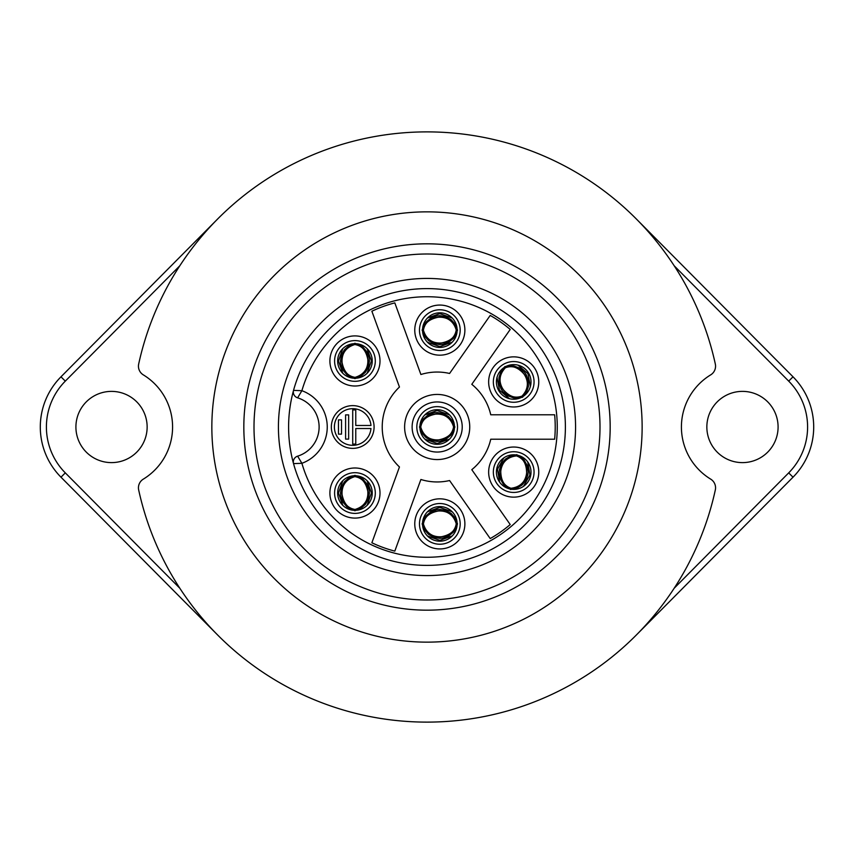 <?xml version="1.0" encoding="UTF-8"?>
<svg xmlns="http://www.w3.org/2000/svg" width="854" height="854" viewBox="0 0 854 854"><rect width="100%" height="100%" fill="white"/><g stroke="black" fill="none" stroke-linecap="round" stroke-linejoin="round"><path stroke-width="1.28" d="M329.9 493.046A25.054 25.054 0 0 1 367.476 471.344A25.054 25.054 0 0 1 367.476 514.738A25.054 25.054 0 0 1 329.9 493.046M414.766 523.876A25.054 25.054 0 0 1 452.353 502.184A25.054 25.054 0 0 1 452.353 545.578A25.054 25.054 0 0 1 414.766 523.876M488.648 381.919A25.054 25.054 0 0 1 526.235 360.217A25.054 25.054 0 0 1 526.235 403.611A25.054 25.054 0 0 1 488.648 381.919M414.766 330.124A25.054 25.054 0 0 1 452.353 308.422A25.054 25.054 0 0 1 452.353 351.816A25.054 25.054 0 0 1 414.766 330.124M488.648 472.081A25.054 25.054 0 0 1 526.235 450.389A25.054 25.054 0 0 1 526.235 493.783A25.054 25.054 0 0 1 488.648 472.081M329.9 360.954A25.054 25.054 0 0 1 367.476 339.262A25.054 25.054 0 0 1 367.476 382.656A25.054 25.054 0 0 1 329.9 360.954M554.641 414.788A128.228 128.228 0 0 1 554.641 439.212L490.751 439.212A54.955 54.955 0 0 1 471.792 469.679L510.212 524.548A128.228 128.228 0 0 1 490.207 538.564L449.578 480.535A54.955 54.955 0 0 1 420.894 479.489L394.815 551.118A128.228 128.228 0 0 1 371.874 542.77L399.458 466.967A54.955 54.955 0 0 1 399.458 387.033L371.874 311.23A128.228 128.228 0 0 1 394.815 302.882L420.894 374.511A54.955 54.955 0 0 1 449.578 373.465L490.207 315.436A128.228 128.228 0 0 1 510.212 329.452L471.792 384.321A54.955 54.955 0 0 1 490.751 414.788L554.641 414.788M217.567 219.083C203.487 233.249 190.901 248.813 179.82 265.765L65.31 381.119A65.128 65.128 0 0 0 65.31 472.881L179.82 588.235C190.901 605.187 203.487 620.751 217.567 634.917L60.976 477.183A71.234 71.234 0 0 1 60.976 376.817L217.567 219.083M715.321 364.017A295.121 295.121 0 0 0 138.679 364.017A10.173 10.173 0 0 0 143.323 374.874A61.061 61.061 0 0 1 143.323 479.126A10.173 10.173 0 0 0 138.679 489.982A295.121 295.121 0 0 0 715.321 489.982A10.173 10.173 0 0 0 710.677 479.126A61.061 61.061 0 0 1 710.677 374.874A10.173 10.173 0 0 0 715.321 364.017M674.18 265.765C663.099 248.813 650.513 233.249 636.433 219.083L793.024 376.817A71.234 71.234 0 0 1 793.024 477.183L636.433 634.917C650.513 620.751 663.099 605.187 674.18 588.235L788.69 472.881A65.128 65.128 0 0 0 788.69 381.119L674.18 265.765M243.828 427A183.172 183.172 0 0 0 518.591 585.63A183.172 183.172 0 0 0 518.591 268.369A183.172 183.172 0 0 0 243.828 427M778.09 427A35.622 35.622 0 0 1 724.662 457.851A35.622 35.622 0 0 1 724.662 396.149A35.622 35.622 0 0 1 778.09 427M288.599 427A138.401 138.401 0 0 1 293.53 390.385L301.9 390.694L297.619 397.836A6.106 6.106 0 0 1 293.53 390.385A138.401 138.401 0 0 1 506.603 313.792A138.401 138.401 0 0 1 506.603 540.208A138.401 138.401 0 0 1 288.599 427M147.144 427A35.622 35.622 0 0 1 93.726 457.851A35.622 35.622 0 0 1 93.726 396.149A35.622 35.622 0 0 1 147.144 427M531.007 381.919A17.304 17.304 0 0 0 505.056 366.932A17.304 17.304 0 0 0 505.056 396.896A17.304 17.304 0 0 0 531.007 381.919M457.125 330.124A17.304 17.304 0 0 0 431.174 315.137A17.304 17.304 0 0 0 431.174 345.101A17.304 17.304 0 0 0 457.125 330.124M372.248 360.954A17.304 17.304 0 0 0 346.297 345.977A17.304 17.304 0 0 0 346.297 375.941A17.304 17.304 0 0 0 372.248 360.954M531.007 472.081A17.304 17.304 0 0 0 505.056 457.103A17.304 17.304 0 0 0 505.056 487.068A17.304 17.304 0 0 0 531.007 472.081M457.125 523.876A17.304 17.304 0 0 0 431.174 508.899A17.304 17.304 0 0 0 431.174 538.863A17.304 17.304 0 0 0 457.125 523.876M372.248 493.046A17.304 17.304 0 0 0 346.297 478.059A17.304 17.304 0 0 0 346.297 508.023A17.304 17.304 0 0 0 372.248 493.046M211.845 427A215.155 215.155 0 0 0 534.572 613.321A215.155 215.155 0 0 0 534.572 240.679A215.155 215.155 0 0 0 211.845 427M412.119 427A25.054 25.054 0 0 1 449.706 405.308A25.054 25.054 0 0 1 449.706 448.692A25.054 25.054 0 0 1 412.119 427M404.615 427A32.569 32.569 0 0 0 453.463 455.203A32.569 32.569 0 0 0 453.463 398.797A32.569 32.569 0 0 0 404.615 427M454.477 427A17.304 17.304 0 0 0 428.527 412.023A17.304 17.304 0 0 0 428.527 441.977A17.304 17.304 0 0 0 454.477 427M297.619 456.164A6.106 6.106 0 0 0 293.53 463.615A6.106 6.106 0 0 1 297.619 456.164A30.53 30.53 0 0 0 297.619 397.836A6.106 6.106 0 0 1 293.53 390.385A138.401 138.401 0 0 1 506.603 313.792A138.401 138.401 0 0 1 506.603 540.208A138.401 138.401 0 0 1 293.53 463.615L301.9 463.306L297.619 456.164A30.53 30.53 0 0 0 297.619 397.836M355.766 428.527L355.766 444.101L352.713 444.101L352.713 409.899L355.766 409.899L355.766 425.473L370.967 425.473A18.318 18.318 0 0 0 343.116 411.393A18.318 18.318 0 0 0 343.116 442.607A18.318 18.318 0 0 0 370.967 428.527L355.766 428.527M352.713 448.371A21.371 21.371 0 0 0 371.223 416.314A21.371 21.371 0 0 0 334.202 416.314A21.371 21.371 0 0 0 352.713 448.371M348.645 439.116L348.645 414.884L345.592 414.884L345.592 439.116L348.645 439.116M341.515 434.12L341.515 419.88L338.462 419.88L338.462 434.12L341.515 434.12M457.53 427A20.357 20.357 0 0 1 437.173 447.357A20.357 20.357 0 0 1 416.827 427A20.357 20.357 0 0 1 437.173 406.643A20.357 20.357 0 0 1 457.53 427M375.301 360.954A20.357 20.357 0 0 1 354.954 381.311A20.357 20.357 0 0 1 334.597 360.954A20.357 20.357 0 0 1 354.954 340.607A20.357 20.357 0 0 1 375.301 360.954M460.178 330.124A20.357 20.357 0 0 1 439.821 350.471A20.357 20.357 0 0 1 419.474 330.124A20.357 20.357 0 0 1 439.821 309.767A20.357 20.357 0 0 1 460.178 330.124M534.06 381.919A20.357 20.357 0 0 1 513.702 402.266A20.357 20.357 0 0 1 493.345 381.919A20.357 20.357 0 0 1 513.702 361.562A20.357 20.357 0 0 1 534.06 381.919M534.06 472.081A20.357 20.357 0 0 1 513.702 492.438A20.357 20.357 0 0 1 493.345 472.081A20.357 20.357 0 0 1 513.702 451.734A20.357 20.357 0 0 1 534.06 472.081M460.178 523.876A20.357 20.357 0 0 1 439.821 544.233A20.357 20.357 0 0 1 419.474 523.876A20.357 20.357 0 0 1 439.821 503.529A20.357 20.357 0 0 1 460.178 523.876M375.301 493.046A20.357 20.357 0 0 1 354.954 513.393A20.357 20.357 0 0 1 334.597 493.046A20.357 20.357 0 0 1 354.954 472.689A20.357 20.357 0 0 1 375.301 493.046M419.997 424.982L423.424 418.898L428.185 414.959L433.885 412.845L437.173 412.546L443.055 413.539L448.425 416.496L452.524 421.086L454.36 424.993M424.801 414.905L437.152 410.507L449.503 414.863M454.819 426.68L453.463 426.52C450.336 409.952 424.043 409.92 420.883 426.52L419.527 426.68M454.36 429.018L450.923 435.102L446.172 439.041L440.472 441.155L437.173 441.454L431.302 440.461L425.922 437.504L421.823 432.914L419.997 429.007M449.546 439.095L437.205 443.493L424.844 439.137M419.527 427.32L420.883 427.48C424.022 444.048 450.314 444.08 453.463 427.48L454.819 427.32M453.965 426.616A16.792 16.792 0 0 1 453.965 427.384M420.392 427.384A16.792 16.792 0 0 1 420.392 426.616M422.645 521.869L426.071 515.784L430.832 511.834L436.533 509.731L439.821 509.422L445.703 510.414L451.072 513.371L455.171 517.962L457.007 521.869M427.448 511.792L439.799 507.393L452.15 511.738M457.007 525.893L453.57 531.978L448.82 535.917L443.109 538.031L439.821 538.34L433.949 537.347L428.569 534.39L424.47 529.8L422.645 525.893M452.193 535.97L439.853 540.368L427.491 536.013M457.466 523.555L456.111 523.395C452.983 506.828 426.69 506.796 423.531 523.395L422.175 523.555M422.175 524.207L423.531 524.367C426.669 540.924 452.951 540.966 456.111 524.367L457.466 524.207M423.04 524.271A16.792 16.792 0 0 1 423.04 523.491M456.612 523.491A16.792 16.792 0 0 1 456.612 524.271M508.738 488.648L503.337 484.218L500.284 478.848L499.195 472.86L499.473 469.572L501.469 463.957L505.312 459.174L510.543 455.94L514.706 454.808M499.643 482.168L497.466 469.241L503.892 457.829M518.666 455.513L524.068 459.943L527.121 465.313L528.21 471.301L527.943 474.589L525.947 480.204L522.093 484.987L516.862 488.232L512.699 489.353M527.761 462.003L529.95 474.92L523.513 486.332M516.446 454.648L516.051 455.951C499.195 456.164 494.605 482.051 510.393 488.04L510.318 489.406M510.959 489.513L511.354 488.21C528.21 487.997 532.811 462.11 517.012 456.121L517.086 454.766M511.172 488.68A16.792 16.792 0 0 1 510.404 488.541M516.243 455.481A16.792 16.792 0 0 1 517.001 455.62M356.961 475.859L363.046 479.297L366.996 484.047L369.099 489.758L369.408 493.046L368.416 498.917L365.459 504.298L360.868 508.397L356.961 510.233M367.049 480.674L371.437 493.014L367.092 505.376M352.937 510.222L346.852 506.796L342.913 502.035L340.799 496.334L340.5 493.046L341.483 487.175L344.44 481.795L349.03 477.696L352.948 475.859M342.86 505.419L338.462 493.068L342.817 480.717M355.275 510.692L355.435 509.336C372.002 506.198 372.034 479.916 355.435 476.756L355.275 475.4M354.623 475.4L354.463 476.756C337.906 479.895 337.864 506.176 354.463 509.336L354.623 510.692M354.559 476.254A16.792 16.792 0 0 1 355.339 476.254M355.339 509.827A16.792 16.792 0 0 1 354.559 509.827M520.545 397.804L513.564 397.879L507.767 395.733L503.091 391.847L501.181 389.146L499.11 383.563L498.982 377.425L500.903 371.586L503.369 368.042M509.411 398.679L499.441 390.182L497.028 377.308M506.86 366.035L513.841 365.96L519.638 368.106L524.313 371.992L526.224 374.692L528.306 380.276L528.423 386.414L526.502 392.253L524.036 395.797M517.994 365.16L527.975 373.657L530.377 386.531M504.597 366.804L505.141 368.053C492.363 379.048 505.472 401.828 521.431 396.267L522.242 397.366M522.808 397.035L522.264 395.786C535.042 384.791 521.933 362 505.974 367.572L505.162 366.473M522.434 396.267A16.792 16.792 0 0 1 521.762 396.651M504.97 367.572A16.792 16.792 0 0 1 505.643 367.188M356.961 343.778L363.046 347.204L366.996 351.965L369.099 357.666L369.408 360.954L368.416 366.836L365.459 372.205L360.868 376.304L356.961 378.141M367.049 348.581L371.437 360.932L367.092 373.283M352.937 378.141L346.852 374.703L342.913 369.953L340.799 364.242L340.5 360.954L341.483 355.083L344.44 349.702L349.03 345.603L352.948 343.767M342.86 373.326L338.462 360.986L342.817 348.624M355.275 378.6L355.435 377.244C372.002 374.105 372.034 347.824 355.435 344.664L355.275 343.308M354.623 343.308L354.463 344.664C337.906 347.802 337.864 374.084 354.463 377.244L354.623 378.6M354.559 344.173A16.792 16.792 0 0 1 355.339 344.173M355.339 377.746A16.792 16.792 0 0 1 354.559 377.746M457.007 332.131L453.57 338.216L448.82 342.166L443.109 344.269L439.821 344.578L433.949 343.586L428.569 340.629L424.47 336.038L422.645 332.131M452.193 342.208L439.853 346.607L427.491 342.262M422.645 328.107L426.071 322.022L430.832 318.083L436.533 315.969L439.821 315.66L445.703 316.653L451.072 319.609L455.171 324.2L457.007 328.107M427.448 318.03L439.799 313.631L452.15 317.987M422.175 330.445L423.531 330.605C426.669 347.172 452.951 347.204 456.111 330.605L457.466 330.445M457.466 329.793L456.111 329.633C452.983 313.076 426.69 313.034 423.531 329.633L422.175 329.793M456.612 329.729A16.792 16.792 0 0 1 456.612 330.509M423.04 330.509A16.792 16.792 0 0 1 423.04 329.729M301.9 463.306A130.256 130.256 0 0 0 502.451 533.184A130.256 130.256 0 0 0 502.451 320.816A130.256 130.256 0 0 0 301.9 390.694A38.676 38.676 0 0 1 301.9 463.306M65.31 472.881L60.976 477.183A71.234 71.234 0 0 1 60.976 376.817L65.31 381.119M788.69 381.119L793.024 376.817A71.234 71.234 0 0 1 793.024 477.183L788.69 472.881M278.425 427A148.575 148.575 0 0 1 501.287 298.334A148.575 148.575 0 0 1 501.287 555.666A148.575 148.575 0 0 1 278.425 427M254.001 427A172.999 172.999 0 0 0 513.5 576.824A172.999 172.999 0 0 0 513.5 277.176A172.999 172.999 0 0 0 254.001 427M453.463 426.52C451.008 418.695 445.671 414.457 437.472 413.795C427.448 415.354 421.919 419.592 420.883 426.52M420.883 427.48C423.349 435.305 428.676 439.543 436.874 440.205C446.909 438.646 452.439 434.408 453.463 427.48M456.111 523.406C453.655 515.581 448.318 511.332 440.12 510.681C430.096 512.229 424.566 516.478 423.531 523.406M423.531 524.356C425.997 532.181 431.323 536.429 439.522 537.081C449.556 535.533 455.086 531.284 456.111 524.356M516.062 455.951C507.927 457.018 502.825 461.534 500.754 469.497C500.54 479.638 503.764 485.83 510.404 488.04M511.343 488.21C519.478 487.143 524.58 482.627 526.651 474.664C526.865 464.523 523.651 458.342 517.001 456.121M355.424 509.336C363.26 506.87 367.498 501.544 368.149 493.345C366.601 483.311 362.352 477.781 355.424 476.756M354.474 476.756C346.649 479.211 342.401 484.549 341.749 492.747C343.297 502.771 347.546 508.301 354.474 509.336M505.141 368.053C499.601 374.095 498.587 380.831 502.12 388.26C508.482 396.171 514.919 398.839 521.431 396.267M522.264 395.786C527.804 389.744 528.818 383.008 525.285 375.579C518.922 367.668 512.485 365 505.974 367.572M355.424 377.244C363.26 374.789 367.498 369.451 368.149 361.253C366.601 351.218 362.352 345.689 355.424 344.664M354.474 344.664C346.649 347.13 342.401 352.456 341.749 360.655C343.297 370.689 347.546 376.219 354.474 377.244M423.531 330.594C425.997 338.419 431.323 342.667 439.522 343.319C449.556 341.771 455.086 337.522 456.111 330.594M456.111 329.644C453.655 321.819 448.318 317.571 440.12 316.919C430.096 318.467 424.566 322.716 423.531 329.644"/></g></svg>
